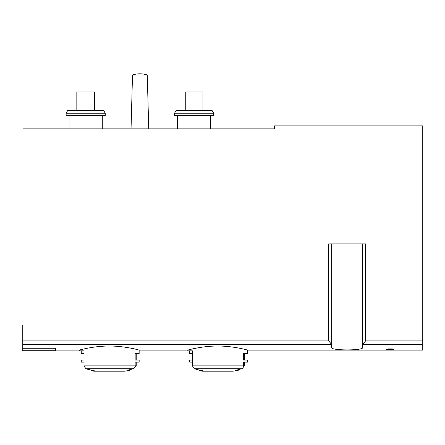 <?xml version="1.0" encoding="UTF-8"?>
<svg xmlns="http://www.w3.org/2000/svg" width="445" height="445" viewBox="0 0 445 445"><rect width="100%" height="100%" fill="white"/><g stroke="black" fill="none" stroke-linecap="round" stroke-linejoin="round"><path stroke-width="0.67" d="M362.636 347.567L362.636 243.905L362.636 347.567C363.71 350.688 330.613 350.693 331.659 347.567L331.631 344.397L328.71 340.903L22.99 340.903L22.99 128.844L274.354 128.844L274.354 125.891L422.75 125.891L422.75 350.115L247.576 350.115C247.943 350.137 233.686 346.032 217.716 346.004C201.757 346.021 187.479 350.132 187.835 350.115L139.157 350.115C139.519 350.137 125.267 346.032 109.298 346.004C93.333 346.021 79.054 350.132 79.41 350.115L55.441 350.115M386.61 349.358C386.377 349.848 394.214 349.848 393.986 349.358C394.226 348.735 386.377 348.73 386.61 349.358M362.636 344.541L365.59 340.903L365.59 243.905L328.71 243.905L328.71 340.903M22.99 340.903L22.99 348.24L55.441 348.24L55.441 348.991L22.25 348.991L22.25 350.716L55.441 350.716L22.25 350.716M94.301 370.774C90.975 370.863 90.975 370.863 94.301 370.774C90.975 370.863 90.975 370.863 94.301 370.774A110.633 95.809 90 0 1 85.902 368.727L83.983 365.873L83.983 350.849L79.41 350.849L79.41 350.115M91.803 370.852L94.062 371.191L124.505 371.191A110.638 110.638 0 0 0 129.773 370.329L127.031 370.329A110.638 95.814 -90 0 0 133.239 368.727A2.948 2.553 -90 0 0 135.152 365.873L135.152 362.135L139.157 362.135L139.157 360.072L135.152 360.072L135.152 353.436L139.157 353.436L139.157 350.115M202.725 370.774C199.393 370.863 199.393 370.863 202.725 370.774C199.393 370.863 199.393 370.863 202.725 370.774A110.633 95.809 90 0 1 194.326 368.727L192.407 365.873L192.407 350.849L187.835 350.849L187.835 350.115M200.228 370.852L202.486 371.191L232.93 371.191A110.638 110.638 0 0 0 238.197 370.329L235.45 370.329A110.638 95.814 -90 0 0 241.657 368.727A2.948 2.553 -90 0 0 243.576 365.873L243.576 362.135L247.576 362.135L247.576 360.072L243.576 360.072L243.576 353.436L247.576 353.436L247.576 350.115M241.657 368.727L194.326 368.727L192.407 365.873L243.576 365.873M66.138 113.208L67.751 110.404L103.607 110.404L105.226 113.208L66.138 113.208L66.138 115.567L105.226 115.567L105.226 113.208M174.557 113.208L176.176 110.404L212.031 110.404L213.65 113.208L174.557 113.208L174.557 115.567L213.65 115.567L213.65 113.208M331.659 243.905L331.659 344.541M177.511 128.844L177.511 115.567M69.086 128.844L69.086 115.567M147.267 74.999A23.324 23.324 0 0 0 132.515 74.999L147.267 74.999L148.741 128.844M132.515 74.999L131.041 128.844M185.254 110.404L185.254 91.965L202.953 91.965L202.953 110.404M76.829 110.404L76.829 91.965L94.529 91.965L94.529 110.404M192.407 360.072L189.676 360.072L189.676 362.135L192.407 362.135M189.676 350.849L189.676 353.436L192.407 353.436M244.628 362.135L244.628 365.823L243.576 365.823M83.983 360.072L81.257 360.072L81.257 362.135L83.983 362.135M81.257 350.849L81.257 353.436L83.983 353.436M136.203 362.135L136.203 365.823L135.152 365.823M22.99 325.039L22.25 325.039L22.25 348.991M55.441 348.991L55.441 350.716M422.75 344.397L362.669 344.397M331.631 344.397L22.99 344.397M83.983 365.873L135.152 365.873M85.902 368.727L133.239 368.727M422.75 340.903L365.59 340.903M210.696 128.844L210.696 115.567M102.278 128.844L102.278 115.567M202.586 371.197L232.824 371.197M94.162 371.197L124.405 371.197L94.162 371.197M200.206 370.874L198.893 369.951M238.197 370.329L239.671 369.294M243.493 366.619L244.628 365.823M244.628 353.436L244.628 360.072M91.781 370.874L90.468 369.951M129.773 370.329L131.247 369.294M135.069 366.619L136.203 365.823M136.203 353.436L136.203 360.072"/></g></svg>
